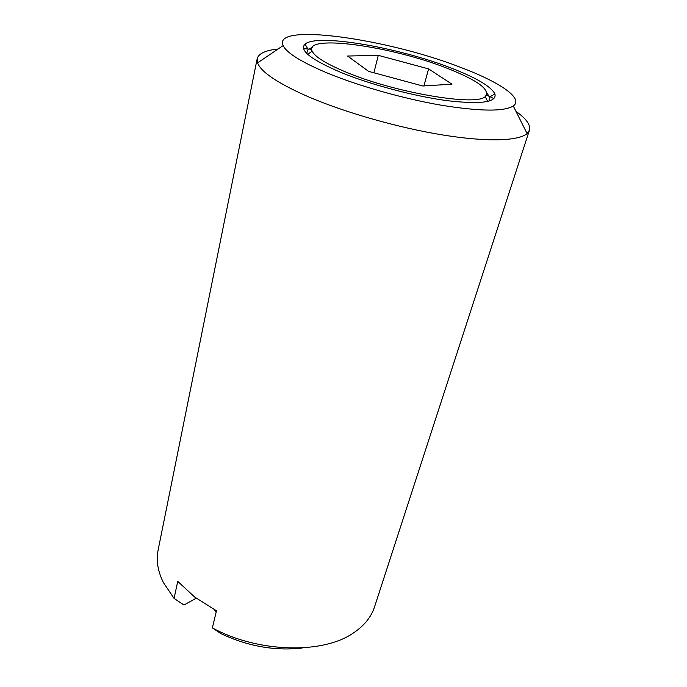 <?xml version="1.0" encoding="UTF-8"?>
<svg xmlns="http://www.w3.org/2000/svg" width="687" height="687" viewBox="0 0 687 687"><rect width="100%" height="100%" fill="white"/><g stroke="black" fill="none" stroke-linecap="round" stroke-linejoin="round"><path stroke-width="1.03" d="M489.015 101.135L489.591 97.056L487.066 93.26M346.411 72.272C395.197 92.797 476.434 106.433 485.22 96.609C490.724 89.86 477.92 80.379 446.808 68.142C391.418 46.149 303.439 33.74 312.173 51.207C314.981 56.927 326.394 63.943 346.411 72.272M450.947 67.979C398.417 47.403 317.076 33.294 305.045 44.123C298.931 50.142 310.936 59.606 341.053 72.496C370.98 84.759 414.939 96.412 447.555 100.706C481.261 104.561 497.044 102.303 494.915 93.93C490.999 86.442 476.349 77.786 450.947 67.979M312.207 47.394L308.145 49.447L306.642 53.294M278.089 49.009C265.508 50.314 258.535 53.569 257.161 58.773L257.565 62.869C260.991 72.049 277.823 83.307 308.034 96.644C344.737 112.445 398.039 127.679 442.488 134.927C486.971 142.166 518.591 141.058 527.075 133.57L529.437 130.204C530.793 124.991 526.311 118.731 515.997 111.423M493.953 98.645L490.08 96.764M489.324 96.403L486.602 95.141M327.364 73.054C358.717 85.987 403.449 98.662 440.942 105.154C479.964 111.44 504.078 111.723 513.283 105.987C524.001 98.464 499.732 82.131 461.097 67.558C388.215 38.85 272.009 22.113 283.121 45.608C286.754 53.011 301.507 62.156 327.364 73.054M196.242 598.222L184.605 604.654L183.231 604.56L174.077 598.403L177.744 581.374L194.722 597.089L216.474 610.769L212.36 627.918C258.741 653.088 323.714 654.29 354.003 632.572C364.453 625.419 371.289 616.874 374.518 606.939L529.437 130.204M451.969 84.175L422.823 85.995L368.601 71.362L347.588 56.033L378.288 55.346L428.594 68.898L451.969 84.175M423.922 85.927L428.594 68.898M373.891 72.788L378.288 55.346M212.36 627.918L221.016 633.672C247.792 646.304 274.817 651.096 302.117 648.047M257.161 58.773L158.096 550.167C156.026 560.403 157.795 571.198 163.386 582.559L174.077 598.403M311.692 49.249L308.703 49.017M307.862 48.957L303.56 48.691M214.172 609.549L216.182 611.98M485.22 96.609L487.701 101.478M308.145 49.447L305.045 44.123M513.283 105.987L527.075 133.57M283.121 45.608L257.565 62.869M489.591 97.056L494.915 93.93M312.173 51.207L307.621 54.23"/></g></svg>
